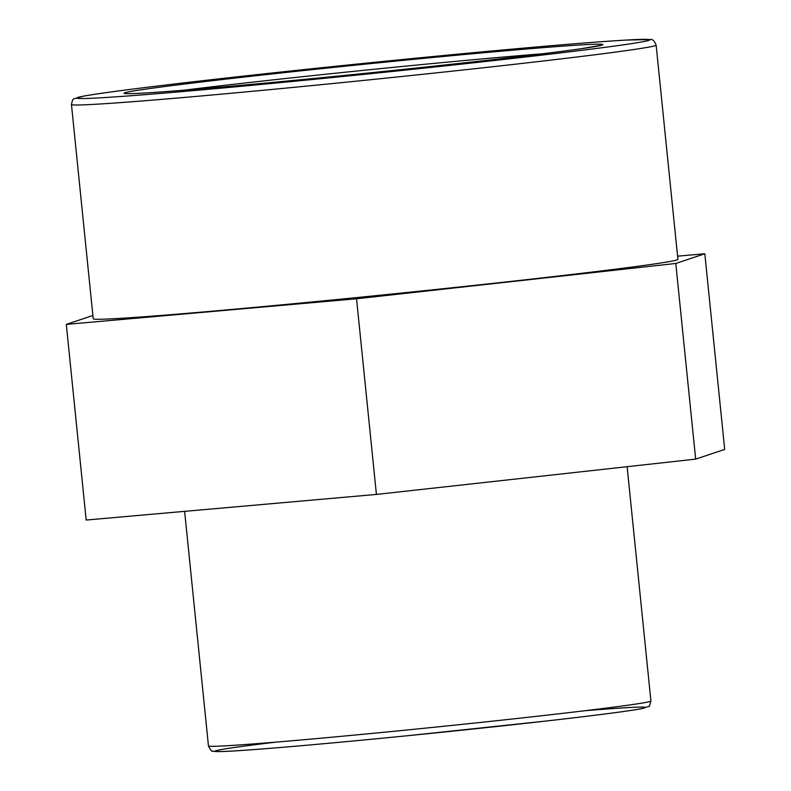 <?xml version="1.0" encoding="UTF-8"?>
<svg xmlns="http://www.w3.org/2000/svg" width="791" height="791" viewBox="0 0 791 791"><rect width="100%" height="100%" fill="white"/><g stroke="black" fill="none" stroke-linecap="round" stroke-linejoin="round"><path stroke-width="1.19" d="M656.135 45.107L677.907 259.379A293.847 5.577 174.2 0 1 386.127 294.618A293.847 5.577 174.2 0 1 93.219 318.763L71.457 104.491A293.847 5.577 -5.8 0 0 364.364 80.346A293.847 5.577 -5.8 0 0 656.135 45.107C654.335 40.766 652.367 38.917 650.242 39.55L626.403 40.054C598.451 41.686 554.086 45.285 493.327 50.842C415.937 57.931 320.207 67.621 241.552 76.332C159.129 85.477 106.459 92.082 83.539 96.136L74.433 98.657C73.197 98.559 72.208 100.506 71.457 104.491M675.791 263.462L356.543 298.771L66.306 324.379L86.179 520.043L376.417 494.424L695.665 459.116L724.694 449.426L704.821 253.763L675.791 263.462L695.665 459.116M66.306 324.379L92.893 315.5M356.543 298.771L376.417 494.424M677.58 256.165L704.821 253.763M183.72 90.223A235.075 4.459 174.2 0 1 264.53 80.82A235.075 4.459 174.2 0 1 543.308 53.699M261.455 75.125A240.948 4.578 -5.8 0 0 226.097 86.644A240.948 4.578 -5.8 0 0 602.05 45.097A240.948 4.578 -5.8 0 0 261.455 75.125M241.601 76.322A287.964 5.468 174.2 0 1 648.66 40.44A287.964 5.468 174.2 0 1 199.352 90.095A287.964 5.468 174.2 0 1 241.601 76.322M275.278 742.185A216.497 4.113 -5.8 0 0 279.085 747.604A216.497 4.113 -5.8 0 0 582.067 716.824A216.497 4.113 -5.8 0 0 584.707 710.753M650.914 700.994A222.37 4.222 174.2 0 1 430.116 727.661A222.37 4.222 174.2 0 1 208.458 745.933C210.554 750.273 211.998 751.994 212.759 751.104L214.45 751.45C218.692 751.855 230.695 751.312 250.45 749.848C288.577 747.03 340.852 742.334 407.286 735.749L546.462 720.997C598.184 715.094 630.298 710.901 642.806 708.439L648.58 706.373C648.986 707.312 649.767 705.523 650.914 700.994L627.125 466.7M600.873 45.334L580.268 48.854C547.56 53.462 495.364 59.592 423.689 67.255C352.628 74.799 286.747 81.265 226.038 86.654C170.5 91.509 137.426 93.842 126.837 93.674L125.65 93.605M184.629 511.352L208.458 745.933"/></g></svg>
